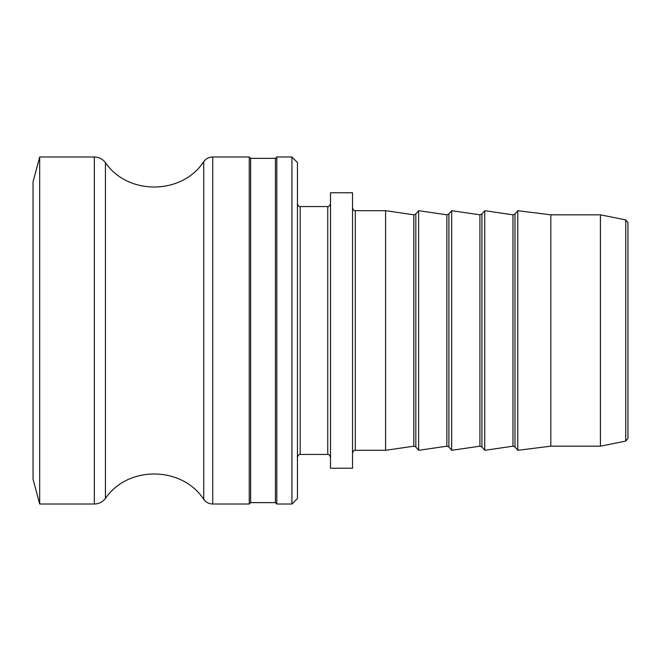 <?xml version="1.0" encoding="UTF-8"?>
<svg xmlns="http://www.w3.org/2000/svg" width="661" height="661" viewBox="0 0 661 661"><rect width="100%" height="100%" fill="white"/><g stroke="black" fill="none" stroke-linecap="round" stroke-linejoin="round"><path stroke-width="0.99" d="M627.95 438.408L627.95 222.592L625.736 219.89L625.736 441.11L627.95 438.408M625.736 441.11L600.411 446.175L600.411 214.825L625.736 219.89M250.626 158.367L275.414 158.367L275.414 502.633L250.626 502.633L250.626 158.367L249.255 156.988L249.255 504.013L212.726 504.013L212.726 156.988L249.255 156.988M275.414 158.367L276.794 156.988L276.794 504.013L275.414 502.633M276.794 156.988L291.939 156.988L297.45 162.499L297.45 498.501L291.939 504.013L291.939 156.988M600.411 446.175L550.836 446.175L550.836 214.825L600.411 214.825M550.836 446.175L517.786 450.306L517.786 210.694L550.836 214.825M517.786 450.306L514.977 446.96L514.977 214.04L517.786 210.694M514.977 446.96L512.969 446.2L484.736 450.306L484.736 210.694L512.969 214.8L514.977 214.04M484.736 450.306L481.927 446.96L481.927 214.04L484.736 210.694M481.927 446.96L479.919 446.2L451.686 450.306L451.686 210.694L479.919 214.8L481.927 214.04M451.686 450.306L448.877 446.96L448.877 214.04L451.686 210.694M448.877 446.96L446.869 446.2L418.636 450.306L418.636 210.694L446.869 214.8L448.877 214.04M418.636 450.306L415.827 446.96L415.827 214.04L418.636 210.694M415.827 446.96L413.819 446.2L385.586 450.306L385.586 210.694L413.819 214.8L415.827 214.04M385.586 450.306L355.288 450.306L355.288 210.694L385.586 210.694M352.536 468.211L352.536 192.789L330.5 192.789L330.5 468.211L352.536 468.211M327.749 206.562L327.749 454.438L300.201 454.438L300.201 206.562L327.749 206.562C328.459 207.1 329.376 206.182 330.5 203.811M94.333 156.988L94.333 504.013L39.693 504.013L39.693 156.988L94.333 156.988C98.919 157.095 102.62 158.971 105.43 162.598C127.771 195.557 182.023 195.036 203.728 161.648C205.968 158.64 208.967 157.087 212.726 156.988M39.693 504.013L33.05 479.225L33.05 181.775L39.693 156.988M512.969 446.2L512.969 214.8M479.919 446.2L479.919 214.8M446.869 446.2L446.869 214.8M413.819 446.2L413.819 214.8M212.726 504.013C208.967 503.913 205.968 502.36 203.728 499.352L203.728 161.648M203.728 499.352C182.023 465.972 127.78 465.443 105.43 498.402L105.43 162.598M250.626 502.633L249.255 504.013M291.939 504.013L276.794 504.013M355.288 450.306C354.222 449.976 353.305 450.893 352.536 453.058M355.288 210.694C354.222 211.024 353.305 210.107 352.536 207.942M327.749 454.438C328.459 453.9 329.376 454.818 330.5 457.189M300.201 454.438C299.136 454.107 298.218 455.024 297.45 457.189M300.201 206.562C299.136 206.893 298.218 205.976 297.45 203.811M94.333 504.013C98.919 503.905 102.62 502.03 105.43 498.402"/></g></svg>
